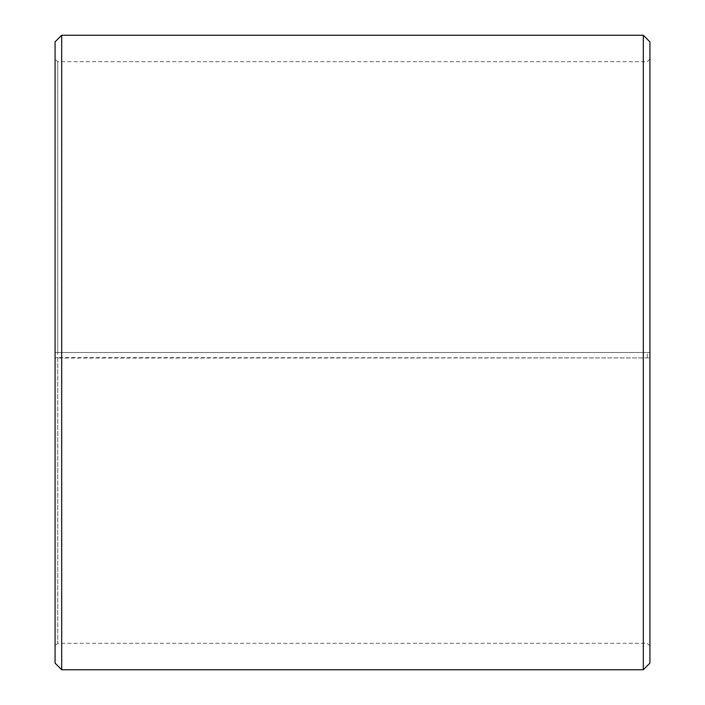 <?xml version="1.0" encoding="UTF-8"?>
<svg xmlns="http://www.w3.org/2000/svg" width="705" height="705" viewBox="0 0 705 705"><rect width="100%" height="100%" fill="white"/><g stroke="black" fill="none" stroke-linecap="round" stroke-linejoin="round"><path stroke-width="0.53" stroke-dasharray="3.52 2.64" d="M57.722 357.576L55.078 357.92L61.688 358.034L649.922 357.92L57.722 357.576L57.722 643.312L57.722 61.688L57.722 352.5L55.078 352.5L649.922 352.5L57.722 352.5M647.278 357.576L647.278 352.5M55.078 357.62L55.078 41.859M55.078 357.92L55.078 663.141M61.688 358.034L61.688 669.75M61.688 35.25L61.688 352.5M643.312 358.034L643.312 669.75M643.312 35.25L643.312 352.5M649.922 357.92L649.922 663.141M649.922 41.859L649.922 357.62M649.922 59.044L647.278 61.688L57.722 61.688L55.078 59.044M649.922 645.956L647.278 643.312L57.722 643.312L55.078 645.956"/><path stroke-width="1.06" d="M55.078 663.141L55.078 41.859L61.688 35.25L61.688 669.75L55.078 663.141M643.312 35.25L649.922 41.859L649.922 663.141L643.312 669.75L643.312 35.25L61.688 35.25M643.312 669.75L61.688 669.75"/></g></svg>

